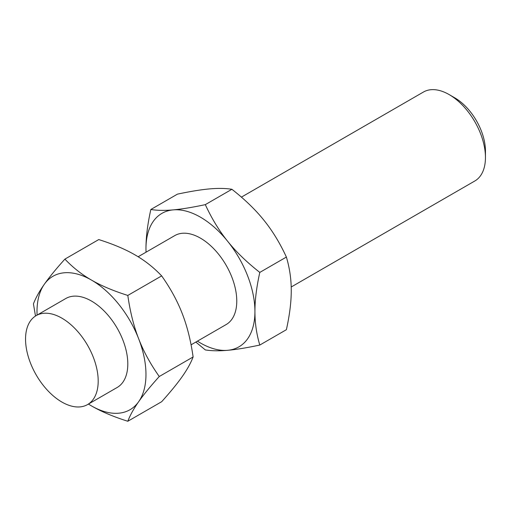 <?xml version="1.0" encoding="UTF-8"?>
<svg xmlns="http://www.w3.org/2000/svg" width="511" height="511" viewBox="0 0 511 511"><rect width="100%" height="100%" fill="white"/><g stroke="black" fill="none" stroke-linecap="round" stroke-linejoin="round"><path stroke-width="0.77" d="M485.45 157.484L485.45 151.052A43.486 25.109 60 0 0 454.701 97.793L449.131 94.573A51.368 29.657 60 0 1 485.45 157.484A51.368 29.657 60 0 1 474.808 180.996L291.2 287.003M191.069 344.816L226.13 324.574A51.368 29.657 -120 0 0 236.772 301.056A51.368 29.657 -120 0 0 214.352 249.362A51.368 29.657 -120 0 0 174.768 235.603L138.136 256.752M98.195 381.065A51.368 29.657 60 0 1 87.553 404.578A51.368 29.657 60 0 1 61.869 402.036A51.368 29.657 60 0 1 25.55 339.125A51.368 29.657 60 0 1 36.192 315.613A51.368 29.657 60 0 1 61.869 318.155A51.368 29.657 60 0 1 98.195 381.065M36.192 315.613L65.804 298.513A51.368 29.657 60 0 1 105.387 312.272A51.368 29.657 60 0 1 127.807 363.966A51.368 29.657 60 0 1 117.166 387.479L87.553 404.578M64.897 259.115L98.751 239.57C113.199 244.143 125.304 249.259 135.07 254.925C144.881 260.559 153.747 267.553 161.661 275.895C170.521 288.415 177.381 300.992 182.255 313.62C187.173 326.222 190.795 340.671 193.113 356.965C190.795 363.034 187.173 369.555 182.255 376.53C177.381 383.48 170.521 391.873 161.661 401.716L127.807 421.262C130.133 415.194 133.748 408.672 138.666 401.691C143.54 394.741 150.406 386.348 159.26 376.511C150.406 363.985 143.54 351.408 138.666 338.78C133.748 326.184 130.133 311.736 127.807 295.435C113.359 290.868 101.248 285.751 91.488 280.085C81.671 274.452 72.811 267.457 64.897 259.115C56.038 268.958 49.171 277.352 44.304 284.301C39.385 291.276 35.764 297.798 33.439 303.866L35.495 316.034M37.086 315.089A77.046 44.483 60 0 1 37.003 311.544A77.046 44.483 60 0 1 44.304 284.301A77.046 44.483 60 0 1 91.488 280.085A77.046 44.483 60 0 1 138.666 338.78A77.046 44.483 60 0 1 145.967 374.454A77.046 44.483 60 0 1 138.666 401.691A77.046 44.483 60 0 1 91.488 405.906C101.248 411.572 113.359 416.689 127.807 421.262M150.834 209.504L177.426 194.148C190.373 191.401 201.079 189.651 209.529 188.91C218.031 188.137 225.492 188.265 231.905 189.287L205.313 204.636C192.366 207.389 181.66 209.133 173.21 209.88C164.708 210.647 157.247 210.526 150.834 209.504C147.564 224.297 145.942 237.34 145.967 248.633L146.018 252.198M195.822 342.07L205.313 349.92C211.733 350.942 219.187 351.07 227.689 350.297C236.146 349.556 246.845 347.806 259.799 345.053C256.528 334.028 254.906 322.856 254.932 311.544C254.906 300.251 256.528 287.208 259.799 272.414C246.845 262.252 236.146 251.891 227.689 241.333C219.187 230.8 211.733 218.567 205.313 204.636M231.905 189.287C244.858 199.443 255.557 209.804 264.015 220.362C272.51 230.895 279.971 243.127 286.384 257.059C289.654 268.083 291.276 279.255 291.251 290.574C291.276 301.86 289.654 314.904 286.384 329.704L259.799 345.053M286.384 257.059L259.799 272.414M146.05 252.179A77.046 44.483 60 0 1 145.967 248.633A77.046 44.483 60 0 1 173.21 209.88A77.046 44.483 60 0 1 227.689 241.333A77.046 44.483 60 0 1 254.932 311.544A77.046 44.483 60 0 1 227.689 350.297A77.046 44.483 60 0 1 197.418 341.15M241.403 197.131L423.447 92.031A51.368 29.657 60 0 1 449.131 94.573M88.422 404.08L91.488 405.906A77.046 44.483 60 0 1 88.454 404.06M193.113 356.965L159.26 376.511M161.661 275.895L127.807 295.435"/></g></svg>
